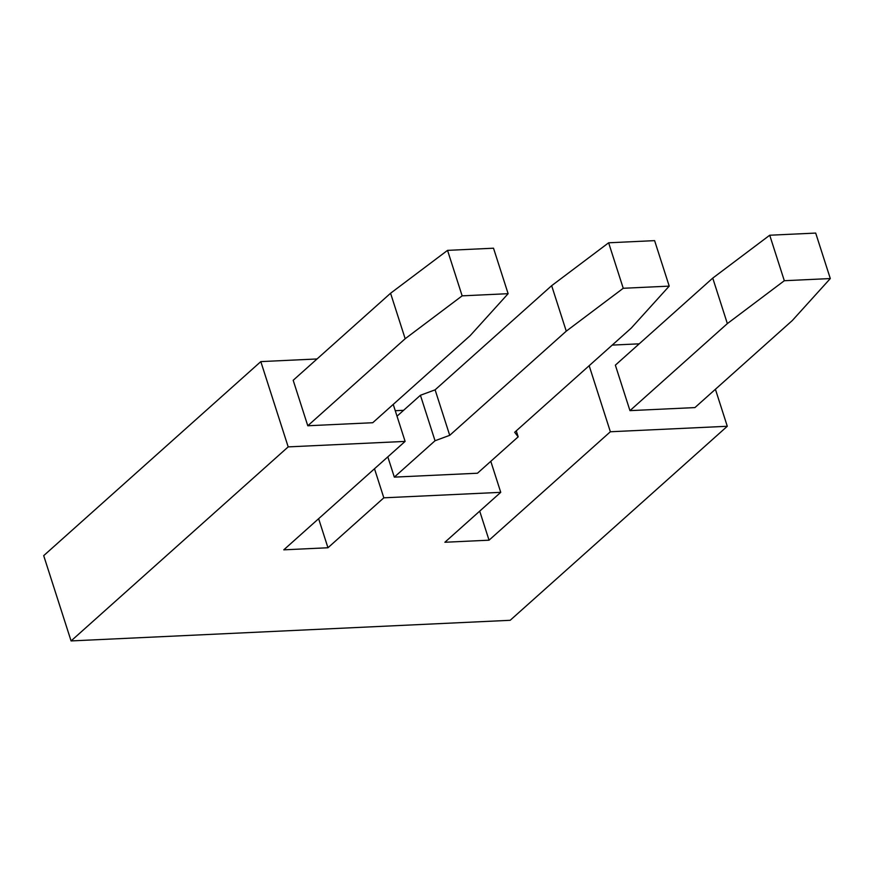 <?xml version="1.0" encoding="UTF-8"?>
<svg xmlns="http://www.w3.org/2000/svg" width="874" height="874" viewBox="0 0 874 874"><rect width="100%" height="100%" fill="white"/><g stroke="black" fill="none" stroke-linecap="round" stroke-linejoin="round"><path stroke-width="1.31" d="M489.047 540.187L610.369 431.756L727.288 426.272L510.176 620.3L71.078 640.926L288.191 446.887L405.11 441.403L283.788 549.833L327.958 547.758L383.828 497.819L500.747 492.335L444.877 542.262L489.047 540.187L479.706 511.126M589.163 365.703L610.369 431.756M639.211 343.832L612.215 345.099M715.413 389.269L727.288 426.272M727.354 323.599L784.317 280.718L830.3 278.555L792.303 320.539L694.917 407.59L629.957 410.638L615.362 365.157L712.747 278.107L727.354 323.599L629.957 410.638M318.628 518.697L327.958 547.758M374.498 468.759L383.828 497.819M71.078 640.926L43.7 555.646L260.813 361.607L288.191 446.887M490.795 461.319L500.747 492.335M317.033 358.963L260.813 361.607M393.234 404.4L405.11 441.403M447.543 250.368L493.515 248.205L508.122 293.686L470.136 335.682L372.739 422.721L307.779 425.769L293.183 380.288L390.569 293.249L405.175 338.73L462.149 295.849L447.543 250.368L390.569 293.249M403.58 410.321L395.256 410.714M449.717 435.328L435.11 389.837L420.427 395.267L435.034 440.747L449.717 435.328L566.265 331.159L623.238 288.278L669.211 286.126L631.225 328.111L514.666 432.28L518.173 436.836L477.466 473.227L394.327 477.128L387.816 456.851M435.034 440.747L394.327 477.128M784.317 280.718L769.721 235.226L712.747 278.107M435.11 389.837L551.658 285.678L566.265 331.159M623.238 288.278L608.632 242.797L551.658 285.678M608.632 242.797L654.604 240.634L669.211 286.126M518.173 436.836L516.261 430.86M420.427 395.267L397.014 416.188M769.721 235.226L815.693 233.074L830.3 278.555M462.149 295.849L508.122 293.686M307.779 425.769L405.175 338.73"/></g></svg>
